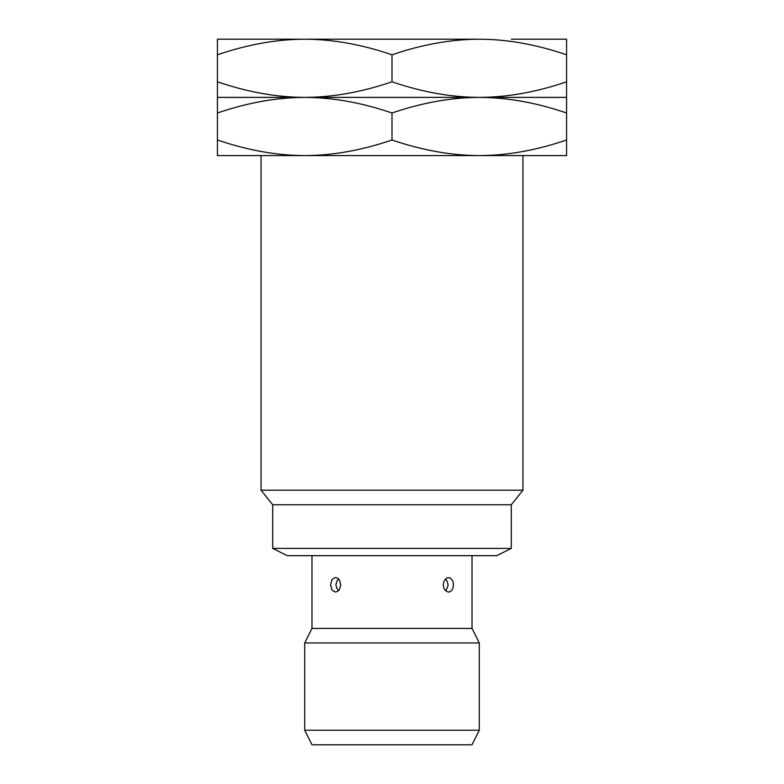 <?xml version="1.0" encoding="UTF-8"?>
<svg xmlns="http://www.w3.org/2000/svg" width="784" height="784" viewBox="0 0 784 784"><rect width="100%" height="100%" fill="white"/><g stroke="black" fill="none" stroke-linecap="round" stroke-linejoin="round"><path stroke-width="1.18" d="M479.289 39.2L304.711 39.2C332.749 39.288 361.845 44.482 392 54.792C422.155 44.482 451.251 39.288 479.289 39.2C507.326 39.288 536.423 44.482 566.577 54.792L566.577 39.2L511.295 39.2M217.423 139.993C247.577 150.303 276.674 155.497 304.711 155.585L217.423 155.585L217.423 54.792C247.577 44.482 276.674 39.288 304.711 39.2L272.705 39.2M304.711 39.2L217.423 39.2L217.423 54.792M217.423 97.392L304.711 97.392C332.749 97.304 361.845 92.11 392 81.801L392 54.792M217.423 112.984C247.577 102.684 276.674 97.481 304.711 97.392L479.289 97.392C507.326 97.304 536.423 92.11 566.577 81.801L566.577 54.792M217.423 81.801C247.577 92.11 276.674 97.304 304.711 97.392C332.749 97.481 361.845 102.684 392 112.984C422.155 102.684 451.251 97.481 479.289 97.392L566.577 97.392L566.577 81.801M392 81.801C422.155 92.11 451.251 97.304 479.289 97.392C507.326 97.481 536.423 102.684 566.577 112.984L566.577 97.392M392 139.993C422.155 150.303 451.251 155.497 479.289 155.585L304.711 155.585C332.749 155.497 361.845 150.303 392 139.993L392 112.984M566.577 139.993L566.577 155.585L479.289 155.585C507.326 155.497 536.423 150.303 566.577 139.993L566.577 112.984M522.938 155.585L522.938 490.206L261.062 490.206L261.062 155.585L304.711 155.585M261.062 490.206L272.705 504.749L511.295 504.749L511.295 548.398L496.752 555.67L287.248 555.67L272.705 548.398L511.295 548.398M522.938 490.206L511.295 504.749M272.705 504.749L272.705 548.398M311.983 555.67L311.983 628.415L472.017 628.415L479.289 642.958L479.289 730.247L472.017 744.8L311.983 744.8L304.711 730.247L479.289 730.247M472.017 555.67L472.017 628.415M443.205 584.766L444.087 580.836L447.115 577.788L450.006 577.788L452.74 580.836L453.446 583.737L453.064 587.784L451.849 590.264L450.006 591.744L447.84 591.969L445.116 590.264L443.705 587.784L443.205 584.766M330.515 584.766L332.151 579.268L335.425 577.494L337.6 578.151L339.443 580.003L340.795 584.766L339.443 589.529L337.6 591.381L335.425 592.038L332.151 590.264L330.515 584.766M448.575 592.038L449.31 591.969M311.983 628.415L304.711 642.958L479.289 642.958M304.711 642.958L304.711 730.247M445.332 579.023L446.87 580.67L448.134 584.786L446.87 588.882L445.332 590.509M338.668 579.023L337.13 580.67L335.866 584.786L337.13 588.882L338.668 590.509"/></g></svg>
